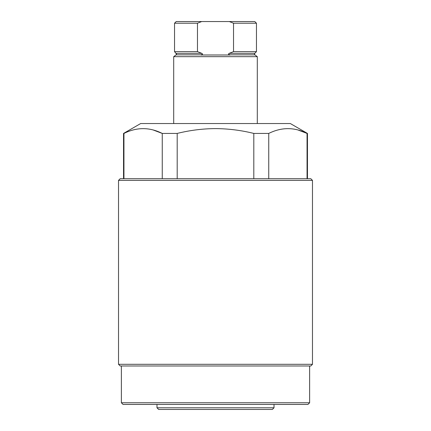 <?xml version="1.0" encoding="UTF-8"?>
<svg xmlns="http://www.w3.org/2000/svg" width="431" height="431" viewBox="0 0 431 431"><rect width="100%" height="100%" fill="white"/><g stroke="black" fill="none" stroke-linecap="round" stroke-linejoin="round"><path stroke-width="0.65" d="M272.349 409.45L158.651 409.45L156.981 407.78L274.019 407.78L272.349 409.45M307.96 404.434L123.04 404.434L121.37 402.764L309.63 402.764L307.96 404.434M118.525 180.39L120.195 178.714L310.805 178.714L312.475 180.39L118.525 180.39L118.525 364.308L312.475 364.308L310.805 365.978L120.195 365.978L118.525 364.308M307.459 178.714L307.459 133.427L290.332 123.541L140.668 123.541L123.541 133.427L123.945 133.427L123.945 178.714M307.459 133.427L307.055 133.427C294.357 127.053 281.583 127.053 268.745 133.427L253.811 133.427C241.231 130.297 228.457 128.691 215.5 128.6C202.618 128.68 189.85 130.286 177.189 133.427L177.189 178.714M298.015 129.995L307.055 133.427L307.055 178.714M268.745 133.427L268.745 178.714M253.811 178.714L253.811 133.427M162.255 178.714L162.255 133.427C149.557 127.053 136.789 127.053 123.945 133.427M153.215 129.995L162.255 133.427L177.189 133.427M229.26 53.336L254.775 53.336L256.461 51.645L233.527 51.645L229.26 53.336L228.398 54.047L230.089 54.99L200.911 54.99L202.602 54.047L201.74 53.336L197.473 51.645L174.539 51.645L176.521 54.047L176.117 54.85L173.698 56.66L173.698 123.541M229.567 54.85L254.883 54.85L257.302 56.66L173.698 56.66M197.473 51.645L197.473 23.22L174.539 23.22L174.539 51.645M174.539 23.22L176.209 21.55L254.791 21.55L256.461 23.22L233.527 23.22L233.527 51.645M197.473 23.22L201.686 21.55M229.314 21.55L233.527 23.22M201.433 54.85L176.117 54.85M201.74 53.336L176.225 53.336M274.019 404.434L274.019 407.78M312.475 180.39L312.475 364.308M309.63 365.978L309.63 402.764M121.37 365.978L121.37 402.764M123.541 178.714L123.541 133.427M156.981 404.434L156.981 407.78M254.883 54.85L254.479 54.047L254.775 53.336M257.302 56.66L257.302 123.541M256.461 23.22L256.461 51.645"/></g></svg>
